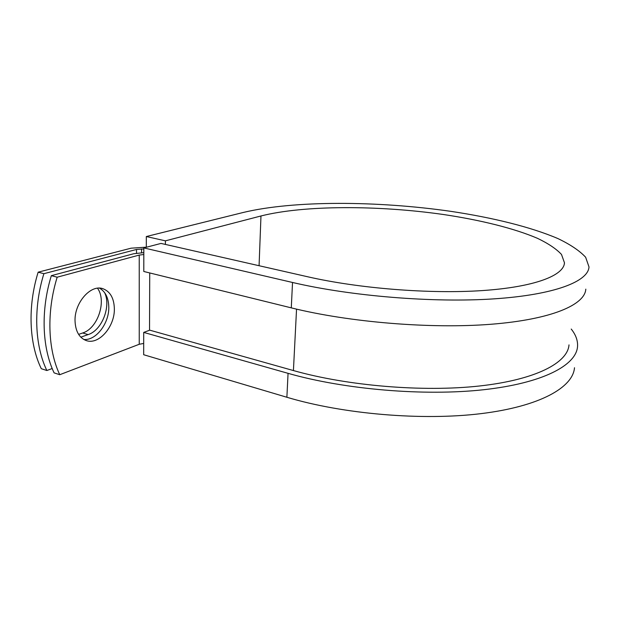 <?xml version="1.0" encoding="UTF-8"?>
<svg xmlns="http://www.w3.org/2000/svg" width="620" height="620" viewBox="0 0 620 620"><rect width="100%" height="100%" fill="white"/><g stroke="black" fill="none" stroke-linecap="round" stroke-linejoin="round"><path stroke-width="0.93" d="M75.051 321.315C75.586 331.258 79.174 337.621 85.823 340.411C98.541 345.65 115.033 326.593 114.343 308.458C113.972 298.135 110.213 291.571 103.067 288.757C90.869 283.968 74.144 302.847 75.051 321.315M83.832 339.489C96.154 340.721 109.329 323.113 108.787 306.931C108.508 297.879 105.431 291.625 99.549 288.161M143.817 252.642L133.68 253.751L51.344 275.66C40.633 310.202 42.059 347.719 54.103 372.876L59.752 374.713L139.244 344.271L143.693 343.441M51.344 275.66L57.172 277.202L139.237 255.076L143.817 254.518M97.518 288.238C106.88 300.901 97.82 328.445 82.662 332.987L78.608 334.382M146.824 247.132L131.083 248.186L38.153 272.18C27.489 306.42 29.07 343.658 41.292 368.699L46.857 370.512C34.712 345.425 33.193 308.062 43.888 273.691L136.516 249.457L136.524 253.169M104.664 292.71C111.259 306.42 101.936 330.336 88.141 334.599L80.809 337.156M52.196 368.52L46.857 370.512M57.172 277.202C46.438 311.876 47.802 349.51 59.752 374.713M38.153 272.18L43.888 273.691M143.825 248.922L136.516 249.457M568.997 344.875C567.757 362.716 536.106 379.711 479.647 385.973C423.321 392.235 347.595 385.919 293.423 370.558L149.761 330.166L143.708 332.405L143.677 354.725L286.882 397.265C343.092 414.114 422.096 420.848 480.934 413.649C539.904 406.449 572.965 387.454 574.5 367.73M259.075 265.716L260.974 215.969L165.424 240.839L146.32 236.538L243.296 212.458C293.919 200.345 377.169 200.748 450.771 211.335C492.675 217.62 530.999 227.029 558.015 238.615C570.439 244.575 579.646 250.782 585.636 257.238L589 266.925C588.279 281.41 554.962 294.779 494.094 298.856C433.38 302.94 351.083 296.197 292.531 282.472L143.825 247.915L143.793 271.483L291.284 307.861C349.316 322.307 430.877 329.042 491.18 324.252C551.637 319.463 584.9 304.808 585.807 289.137M260.974 215.969C304.172 205.088 377.968 205.174 443.145 214.466C480.236 219.984 513.957 228.253 537.501 238.336C548.312 243.513 556.311 248.883 561.495 254.448L564.464 262.772C563.975 275.489 534.75 287.045 482.189 290.586C429.738 294.128 358.879 288.486 307.644 276.76L160.983 243.42L143.825 247.915M571.229 329.05C575.856 334.854 577.956 340.713 577.53 346.634C576.166 365.288 543.043 383.144 483.678 389.724C424.444 396.288 344.759 389.554 288.06 373.333L143.708 332.405M146.32 236.538L146.305 247.132M165.393 244.427L165.424 240.839M139.237 255.076L139.244 344.271M141.577 248.922L141.569 252.697M149.722 272.947L149.536 330.251M296.546 309.132L293.423 370.558M88.141 334.599L82.662 332.987M292.531 282.472L291.284 307.861M288.06 373.333L286.882 397.265M101.843 288.432L103.067 288.757M564.464 262.772L564.262 264.252"/></g></svg>
